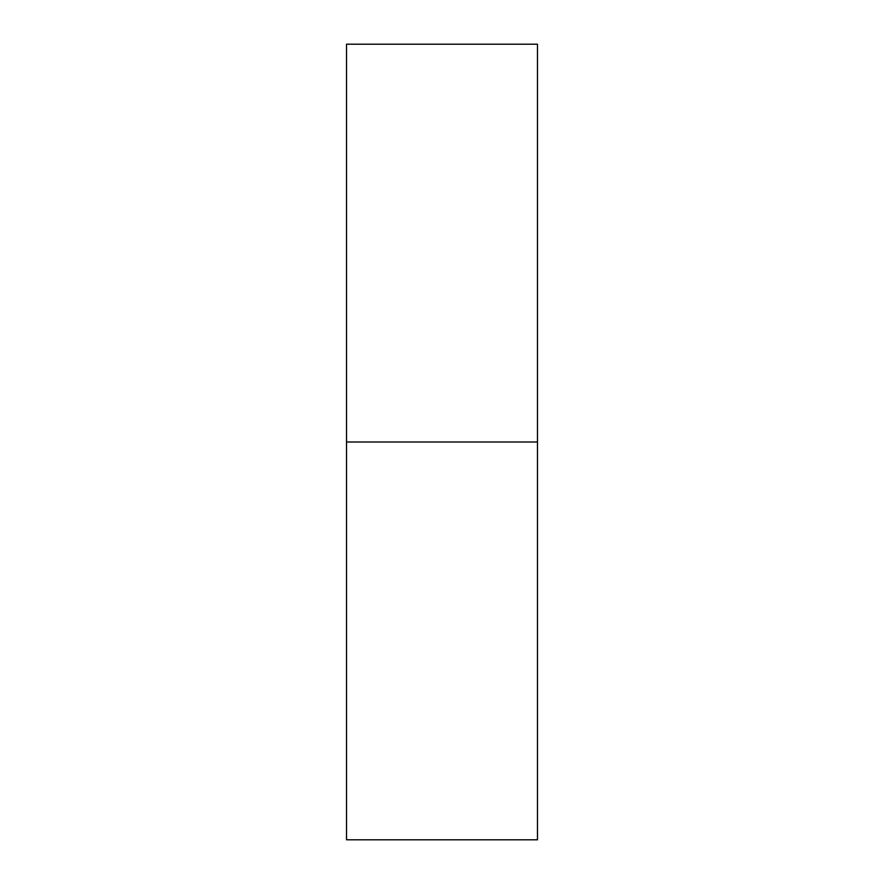 <?xml version="1.0" encoding="UTF-8"?>
<svg xmlns="http://www.w3.org/2000/svg" width="884" height="884" viewBox="0 0 884 884"><rect width="100%" height="100%" fill="white"/><g stroke="black" fill="none" stroke-linecap="round" stroke-linejoin="round"><path stroke-width="1.33" d="M346.528 839.8L346.528 44.2L346.528 442L537.472 442L537.472 44.2L537.472 442L346.528 442L346.528 839.8L537.472 839.8L537.472 442L537.472 839.8M346.528 44.2L537.472 44.2"/></g></svg>
